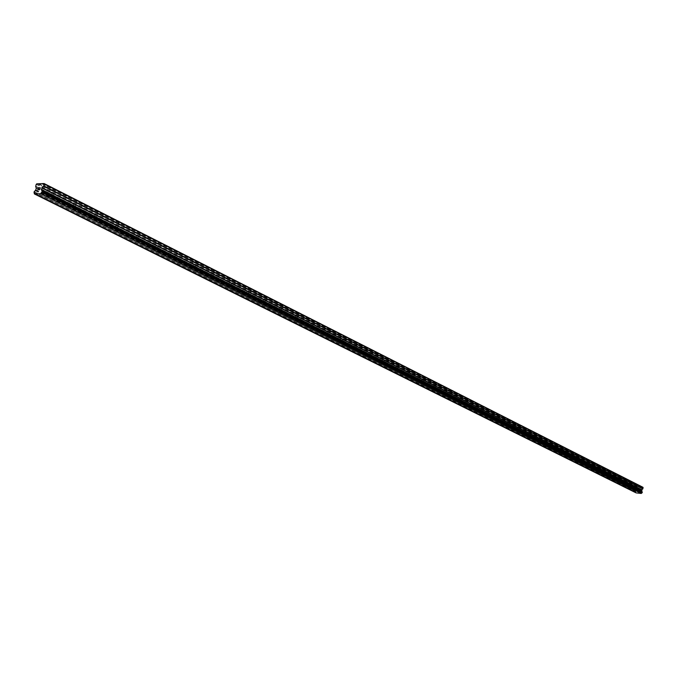 <?xml version="1.0" encoding="UTF-8"?>
<svg xmlns="http://www.w3.org/2000/svg" width="677" height="677" viewBox="0 0 677 677"><rect width="100%" height="100%" fill="white"/><g stroke="black" fill="none" stroke-linecap="round" stroke-linejoin="round"><path stroke-width="0.51" stroke-dasharray="3.38 2.54" d="M52.137 196.609L52.4 197.083L51.909 197.075L50.157 196.322L52.137 196.609M52.408 190.203L54.219 190.626L52.408 190.203M74.394 207.763L74.648 208.211L74.165 208.203L72.439 207.484L74.394 207.763M74.614 201.433L76.416 201.839L74.614 201.433M95.973 218.578L95.762 219.001L94.044 218.299L95.973 218.578M96.159 212.324L97.945 212.722L96.159 212.324M116.918 229.071L116.706 229.486L115.014 228.801L116.918 229.071M117.062 222.894L118.839 223.283L117.062 222.894M137.253 239.26L135.366 238.998L137.253 239.26M137.355 233.15L139.115 233.531L137.355 233.15M157.005 249.153L155.135 248.899L157.005 249.153M157.072 243.119L158.816 243.492L157.072 243.119M176.189 258.766L174.344 258.512L176.189 258.766M176.223 252.8L177.958 253.164L176.223 252.8M194.841 268.109L193.021 267.864L194.841 268.109M194.841 262.211L196.567 262.574L194.841 262.211M212.984 277.198L211.173 276.952L212.984 277.198M212.95 271.367L214.66 271.714L212.95 271.367M230.629 286.041L228.834 285.804L230.629 286.041M230.561 280.27L232.262 280.616L230.561 280.27M247.799 294.639L246.022 294.41L247.799 294.639M247.706 288.935L249.39 289.274L247.706 288.935M264.512 303.017L262.761 302.788L264.512 303.017M264.394 297.372L266.069 297.702L264.394 297.372M280.786 311.175L279.051 310.946L280.786 311.175M280.65 305.589L282.309 305.919L280.65 305.589M296.644 319.121L294.927 318.892L296.644 319.121M296.484 313.595L298.134 313.916L296.484 313.595M312.105 326.864L310.396 326.636L312.105 326.864M311.911 321.389L313.553 321.71L311.911 321.389M327.169 334.413L325.476 334.184L327.169 334.413M326.957 328.997L328.582 329.31L326.957 328.997M341.86 341.767L340.184 341.555L341.86 341.767M341.631 336.418L343.247 336.723L341.631 336.418M356.187 348.951L354.536 348.731L356.187 348.951M355.941 343.645L357.541 343.95L355.941 343.645M370.175 355.958L368.533 355.738L370.175 355.958M369.904 350.711L371.495 351.008L369.904 350.711M383.817 362.796L382.192 362.584L383.817 362.796M383.537 357.6L385.12 357.896L383.537 357.6M397.145 369.473L395.529 369.261L397.145 369.473M396.849 364.328L398.414 364.615L396.849 364.328M410.16 375.989L408.561 375.777L410.16 375.989M409.847 370.894L411.404 371.182L409.847 370.894M422.871 382.361L421.289 382.15L422.871 382.361M422.541 377.317L424.09 377.597L422.541 377.317M435.294 388.581L433.72 388.378L435.294 388.581M434.947 383.588L436.487 383.867L434.947 383.588M447.438 394.666L445.872 394.463L447.438 394.666M447.082 389.724L448.606 389.994L447.082 389.724M459.302 400.615L457.762 400.412L459.302 400.615M458.938 395.715L460.453 395.986L458.938 395.715M470.913 406.428L469.381 406.225L470.913 406.428M470.532 401.579L472.038 401.842L470.532 401.579M482.269 412.115L480.746 411.921L482.269 412.115M481.872 407.309L483.37 407.571L481.872 407.309M493.372 417.684L491.866 417.481L493.372 417.684M492.974 412.919L494.455 413.182L492.974 412.919M504.247 423.133L502.749 422.93L504.247 423.133M503.832 418.411L505.304 418.665L503.832 418.411M514.884 428.465L513.403 428.262L514.884 428.465M514.461 423.785L515.925 424.039L514.461 423.785M525.301 433.678L523.829 433.483L525.301 433.678M524.87 429.049L526.325 429.303L524.87 429.049M535.507 438.789L534.043 438.594L535.507 438.789M535.067 434.202L536.514 434.448L535.067 434.202M545.501 443.799L544.046 443.604L545.501 443.799M545.053 439.246L546.483 439.491L545.053 439.246M555.284 448.707L553.845 448.512L555.284 448.707M554.835 444.188L556.257 444.434L554.835 444.188M564.88 453.514L563.45 453.319L564.88 453.514M564.415 449.037L565.837 449.283L564.415 449.037M574.282 458.219L572.86 458.024L574.282 458.219M573.817 453.785L575.222 454.03L573.817 453.785M583.498 462.84L582.093 462.645L583.498 462.84M583.024 458.439L584.42 458.684L583.024 458.439M592.536 467.367L591.139 467.172L592.536 467.367M592.053 463.009L593.441 463.246L592.053 463.009M601.396 471.81L600.008 471.615L601.396 471.81M600.914 467.485L602.293 467.722L600.914 467.485M610.087 476.159L608.716 475.931L610.087 476.159M609.596 471.877L610.967 472.106L609.596 471.877M618.617 480.433L617.255 480.205L618.617 480.433M618.118 476.185L619.48 476.413L618.118 476.185M626.987 484.63L625.624 484.436L626.987 484.63M626.479 480.408L627.833 480.645L626.479 480.408M635.195 488.743L633.85 488.557L635.195 488.743M634.688 484.563L636.033 484.791L634.688 484.563M38.902 189.729L39.689 189.704L40.248 187.715M37.836 189.772L38.259 189.67M37.785 189.56L39.004 187.774M638.428 490.495L638.521 490.004L638.995 490.554L638.428 490.495M638.538 489.92L638.631 489.437L638.529 489.92M639.215 489.412L638.572 489.344L638.335 490.563L638.986 490.639L638.335 490.563L638.563 489.344L639.215 489.412M639.757 490.723L640.01 489.505L639.773 490.723M640.01 489.505L639.731 490.554L640.002 489.496M642.913 487.262L636.49 486.89L636.312 488.185L637.032 489.412L635.61 491.527L636.101 492.881M33.867 192.759L635.551 492.061L33.858 192.75M635.669 491.434L34.146 191.743L635.661 491.434M38.826 183.941L638.614 486.898M38.995 183.763L638.733 486.805M38.369 183.966L638.242 486.865M38.614 183.958L638.166 486.746M36.702 183.865L636.845 486.602M36.194 184.406L636.49 486.89M35.289 190.516L636.465 490.766M35.179 190.694L636.397 490.867M34.307 193.749L636.033 492.754M34.332 193.859L636.067 492.831M42.473 183.611L641.593 487.118M42.304 183.789L641.474 487.212M41.856 183.814L641.102 487.169M42.092 183.797L641.026 487.059M35.686 186.192L636.278 487.99M35.686 186.48L636.312 488.185M36.296 187.969L636.998 489.226M36.296 188.257L637.032 489.412M35.856 189.788L636.845 490.36M35.695 190.085L636.744 490.537M34.248 191.684L635.737 491.4M34.062 191.904L635.61 491.527M33.858 192.598L635.525 491.959M635.593 492.094L34.138 192.92L635.61 492.103M52.4 197.083L54.219 190.626M50.157 196.322L51.181 197.286L51.909 197.075M74.648 208.211L76.416 201.839M72.439 207.484L73.438 208.423L74.165 208.203M96.219 219.01L97.945 212.722M94.044 218.299L95.025 219.221L95.762 219.001M117.155 229.486L118.839 223.283M115.014 228.801L115.979 229.706L116.706 229.486M137.482 239.658L139.115 233.531M135.366 238.998L136.322 239.878L137.05 239.658M157.216 249.534L158.816 243.492M155.135 248.899L156.074 249.762L156.802 249.534M176.401 259.13L177.958 253.164M174.344 258.512L175.267 259.367L176.003 259.139M195.044 268.456L196.567 262.574M193.021 267.864L193.927 268.693L194.654 268.473M213.17 277.536L214.66 271.714M211.173 276.952L212.07 277.773L212.798 277.545M230.806 286.354L232.262 280.616M228.834 285.804L229.723 286.599L230.451 286.371M247.968 294.944L249.39 289.274M246.022 294.41L246.902 295.197L247.63 294.96M264.682 303.313L266.069 297.702M262.761 302.788L263.615 303.558L264.352 303.33M280.955 311.454L282.309 305.919M279.051 310.946L279.906 311.708L280.633 311.471M296.805 319.383L298.134 313.916M294.927 318.892L295.764 319.637L296.501 319.409M312.258 327.118L313.553 321.71M310.396 326.636L311.225 327.372L311.962 327.143M327.313 334.658L328.582 329.31M325.476 334.184L326.297 334.912L327.033 334.683M342.003 342.012L343.247 336.723M340.184 341.555L340.996 342.266L341.733 342.029M356.33 349.18L357.541 343.95M354.536 348.731L355.332 349.434L356.068 349.205M370.302 356.178L371.495 351.008M368.533 355.738L369.32 356.432L370.057 356.204M383.952 363.007L385.12 357.896M382.192 362.584L382.979 363.27L383.715 363.033M397.272 369.676L398.414 364.615M395.529 369.261L396.307 369.938L397.044 369.701M410.279 376.184L411.404 371.182M408.561 375.777L409.323 376.446L410.059 376.209M422.99 382.547L424.09 377.597M421.289 382.15L422.042 382.81L422.778 382.573M435.404 388.767L436.487 383.867M433.72 388.378L434.473 389.03L435.209 388.793M447.548 394.843L448.606 389.994M445.872 394.463L446.617 395.106L447.353 394.869M459.412 400.784L460.453 395.986M457.762 400.412L459.226 400.809M471.014 406.589L472.038 401.842M469.381 406.225L470.837 406.615M482.371 412.276L483.37 407.571M480.746 411.921L482.193 412.301M493.474 417.836L494.455 413.182M491.866 417.481L493.305 417.861M504.34 423.277L505.304 418.665M502.749 422.93L504.179 423.303M514.977 428.6L515.925 424.039M513.403 428.262L514.825 428.626M525.394 433.813L526.325 429.303M523.829 433.483L525.25 433.839M535.592 438.924L536.514 434.448M534.043 438.594L535.456 438.941M545.586 443.926L546.483 439.491M544.046 443.604L545.45 443.951M555.368 448.826L556.257 444.434M553.845 448.512L555.242 448.851M564.965 453.624L565.837 449.283M563.45 453.319L564.838 453.649M574.358 458.329L575.222 454.03M572.86 458.024L574.24 458.354M583.574 462.95L584.42 458.684M582.093 462.645L583.464 462.966M592.612 467.468L593.441 463.246M591.139 467.172L592.502 467.494M601.472 471.911L602.293 467.722M600.008 471.615L601.362 471.928M610.163 476.261L610.967 472.106M608.716 475.973L610.062 476.278M618.693 480.526L619.48 476.413M617.255 480.247L618.592 480.552M627.054 484.715L627.833 480.645M625.624 484.436L626.961 484.74M635.263 488.828L636.033 484.791M633.85 488.557L635.17 488.853M633.858 488.515L634.62 484.47M625.633 484.393L626.411 480.323M617.255 480.205L618.05 476.092M608.716 475.931L609.528 471.776M600.017 471.573L600.837 467.384M591.148 467.13L591.977 462.899M582.102 462.603L582.948 458.329M572.877 457.982L573.732 453.675M563.467 453.268L564.339 448.919M553.862 448.462L554.751 444.07M544.063 443.553L544.96 439.119M534.06 438.544L534.974 434.067M523.846 433.424L524.785 428.913M513.42 428.202L514.368 423.641M502.766 422.871L503.739 418.268M491.891 417.421L492.873 412.767M480.772 411.853L481.77 407.156M469.406 406.158L470.43 401.41M457.787 400.344L458.828 395.546M445.906 394.395L446.964 389.546M433.754 388.302L434.837 383.41M421.322 382.073L422.423 377.131M408.595 375.701L409.72 370.7M395.571 369.177L396.722 364.124M382.234 362.5L383.41 357.388M368.576 355.653L369.769 350.483M354.587 348.647L355.806 343.417M340.243 341.462L341.487 336.173M325.544 334.099L326.813 328.743M310.464 326.542L311.758 321.135M294.994 318.791L296.323 313.316M279.127 310.845L280.481 305.302M262.837 302.678L264.225 297.076M246.106 294.3L247.528 288.622M228.928 285.694L230.383 279.948M211.275 276.842L212.764 271.028M193.123 267.753L194.646 261.855M174.454 258.394L176.02 252.428M155.253 248.772L156.852 242.73M135.493 238.871L137.135 232.744M115.149 228.674L116.833 222.471M94.188 218.172L95.914 211.884M72.583 207.348L74.36 200.976M50.318 196.195L52.137 189.729M34.036 192.852L635.703 492.137M41.991 191.337L642.101 492.086"/><path stroke-width="1.02" d="M39.63 189.568L39.858 188.781L39.638 189.568L38.936 189.602L39.63 189.568M39.892 188.646L40.121 187.851L39.901 188.646M40.121 187.851L39.427 187.884L40.121 187.851M40.248 187.715L39.461 187.749L40.248 187.715L39.689 189.695L38.902 189.729M38.504 189.255L37.836 189.78M38.149 188.629L38.775 187.91L38.157 188.629M38.775 187.91L38.03 187.944L38.775 187.91M39.004 187.774L38.073 187.808L39.004 187.766L37.785 189.56M42.135 187.724L41.534 189.848L42.169 191.583L40.679 193.69L34.366 193.927L34.062 191.904L35.695 190.085L36.296 188.257L35.686 186.48L36.194 184.406L36.702 183.865L44.09 183.535L43.793 185.845L42.135 187.724L641.796 489.75L642.938 488.726L642.913 487.262L44.09 183.535M641.999 492.027L641.796 489.75M34.366 193.927L636.101 492.881L641.297 493.465L642.211 492.128L42.143 191.396M40.679 193.69L641.297 493.465M40.747 193.614L641.339 493.423M40.84 193.495L641.407 493.355M41.712 190.432L641.762 491.468M41.703 190.254L641.737 491.35M44.301 184.042L643.15 487.618M41.779 192.505L642.058 492.822M642.134 492.788L41.881 192.437L642.134 492.797M41.966 192.285L642.194 492.704M42.169 191.583L642.27 492.264M42.169 191.43L642.253 492.171L42.16 191.43M41.534 189.848L641.551 491.07M41.534 189.56L641.508 490.876M41.966 188.02L641.694 489.928M43.624 186.141L642.837 488.904M43.793 185.845L642.938 488.726M42.118 191.379L642.211 492.128"/></g></svg>
